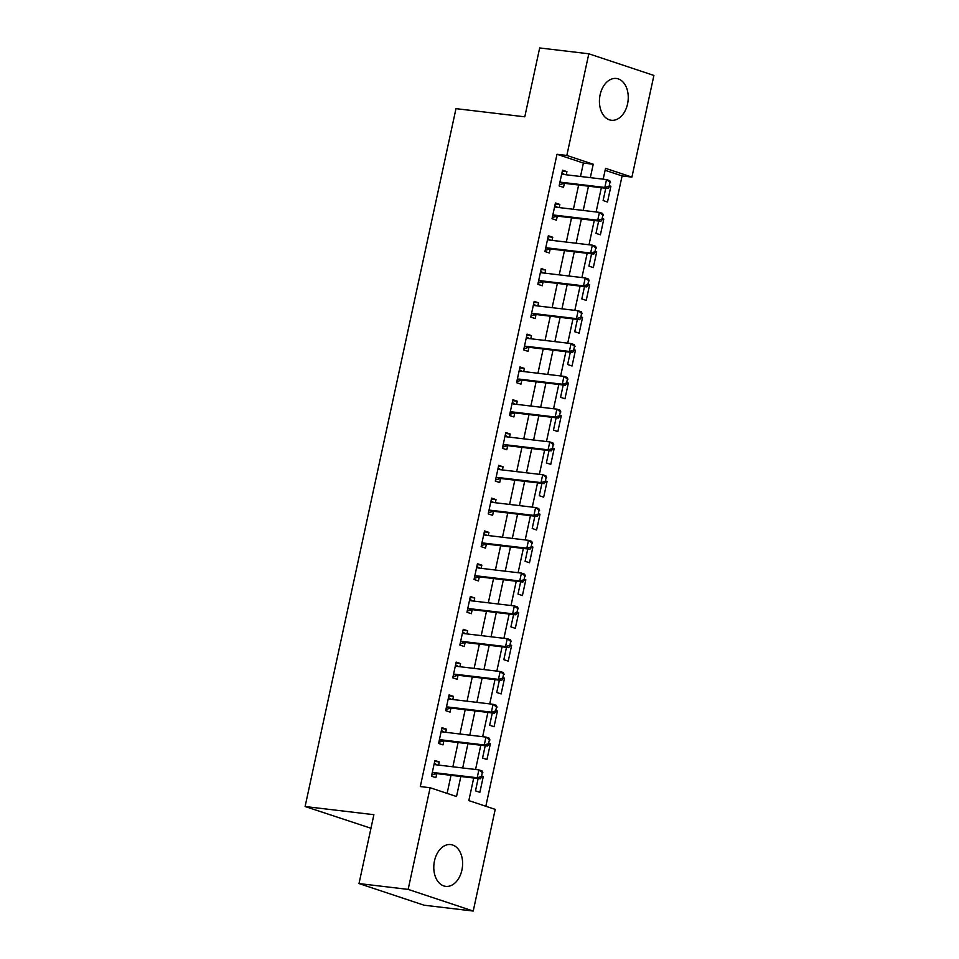 <?xml version="1.0" encoding="UTF-8"?>
<svg xmlns="http://www.w3.org/2000/svg" width="959" height="959" viewBox="0 0 959 959"><rect width="100%" height="100%" fill="white"/><g stroke="black" fill="none" stroke-linecap="round" stroke-linejoin="round"><path stroke-width="1.44" d="M434.487 860.894A21.05 14.301 -83.2 0 1 450.694 844.567A21.05 14.301 -83.2 0 1 461.926 870.029A21.05 14.301 -83.2 0 1 445.719 886.368A21.05 14.301 -83.2 0 1 434.487 860.894M600.118 94.809A21.05 14.301 -83.2 0 1 616.325 78.47A21.05 14.301 -83.2 0 1 627.558 103.944A21.05 14.301 -83.2 0 1 611.362 120.271A21.05 14.301 -83.2 0 1 600.118 94.809M370.965 828.264L305.094 806.519L455.981 108.643L524.777 116.818L539.677 47.95L588.814 53.788L653.906 75.437L631.921 177.103L605.537 168.328L603.187 179.177M485.817 806.255L622.091 175.929L631.921 177.103M473.71 778.013L468.831 800.609L495.216 809.384L473.231 911.05L408.15 889.401L430.123 787.735L456.52 796.509L460.847 776.49M408.15 889.401L359.002 883.563L424.094 905.212L473.231 911.05M622.091 175.929L605.105 170.282M605.764 188.24L603.103 200.551L607.503 202.013L610.895 186.274L609.756 185.89M598.668 221.026L596.007 233.349L600.406 234.811L603.81 219.072L602.66 218.688M591.583 253.823L588.922 266.134L593.321 267.597L596.714 251.857L595.575 251.474M584.487 286.621L581.825 298.932L586.225 300.395L589.629 284.655L588.478 284.272M577.402 319.419L574.741 331.73L579.14 333.193L582.545 317.453L581.394 317.069M570.305 352.205L567.644 364.528L572.043 365.99L575.448 350.251L574.297 349.867M563.221 385.003L560.559 397.314L564.959 398.788L568.363 383.037L567.213 382.653M556.124 417.8L553.463 430.112L557.862 431.574L561.267 415.834L560.116 415.451M549.039 450.598L546.378 462.909L550.778 464.372L554.182 448.632L553.031 448.249M541.943 483.384L539.282 495.707L543.681 497.17L547.086 481.43L545.935 481.046M534.858 516.182L532.197 528.505L536.596 529.967L540.001 514.216L538.85 513.844M527.762 548.98L525.1 561.291L529.5 562.753L532.904 547.014L531.754 546.63M520.677 581.777L518.016 594.089L522.415 595.551L525.82 579.811L524.669 579.428M513.58 614.563L510.919 626.886L515.319 628.349L518.723 612.609L517.572 612.226M506.496 647.361L503.835 659.684L508.234 661.147L511.638 645.395L510.488 645.023M499.399 680.159L496.738 692.47L501.137 693.932L504.542 678.193L503.391 677.809M492.315 712.957L489.653 725.268L494.053 726.73L497.457 710.991L496.306 710.607M485.218 745.754L482.557 758.066L486.956 759.528L490.361 743.788L489.21 743.405M478.133 778.54L475.472 790.863L479.872 792.326L483.276 776.574L482.125 776.203M580.495 176.48L583.396 163.066L556.999 154.279L420.306 786.572L430.123 787.735M447.11 793.381L451.018 775.328M452.864 766.792L458.102 742.53M459.948 733.995L465.199 709.732M467.045 701.197L472.284 676.934M474.13 668.411L479.38 644.148M481.226 635.613L486.465 611.351M488.311 602.815L493.561 578.553M495.407 570.018L500.646 545.755M502.492 537.232L507.743 512.969M509.589 504.434L514.827 480.171M516.673 471.636L521.924 447.373M523.77 438.838L529.008 414.576M530.854 406.053L536.105 381.778M537.951 373.255L543.19 348.992M545.036 340.457L550.286 316.194M552.132 307.659L557.371 283.396M559.217 274.873L564.467 250.599M566.313 242.076L571.552 217.813M573.398 209.278L578.649 185.015M566.242 174.79L566.925 171.649L562.525 170.187L559.121 185.926L563.52 187.389L564.383 183.361M559.157 207.588L559.828 204.435L555.429 202.972L552.036 218.712L556.424 220.174L557.299 216.159M552.06 240.385L552.744 237.233L548.344 235.77L544.94 251.51L549.339 252.972L550.202 248.956M544.976 273.171L545.647 270.03L541.248 268.568L537.855 284.308L542.243 285.77L543.118 281.742M537.879 305.969L538.562 302.828L534.163 301.366L530.759 317.105L535.158 318.568L536.033 314.54M530.795 338.767L531.466 335.614L527.066 334.152L523.674 349.903L528.061 351.366L528.936 347.338M523.698 371.565L524.381 368.412L519.982 366.949L516.577 382.689L520.977 384.151L521.852 380.136M516.613 404.35L517.285 401.21L512.885 399.747L509.493 415.487L513.88 416.949L514.755 412.921M509.517 437.148L510.2 434.007L505.801 432.545L502.396 448.285L506.796 449.747L507.671 445.719M502.432 469.946L503.103 466.793L498.716 465.331L495.312 481.082L499.699 482.545L500.574 478.517M495.335 502.744L496.019 499.591L491.619 498.129L488.215 513.868L492.614 515.331L493.489 511.315M488.251 535.53L488.922 532.389L484.535 530.926L481.13 546.666L485.518 548.128L486.393 544.101M481.154 568.327L481.838 565.187L477.438 563.724L474.034 579.464L478.433 580.926L479.308 576.898M474.07 601.125L474.741 597.972L470.354 596.51L466.949 612.262L471.337 613.724L472.212 609.696M466.973 633.923L467.656 630.77L463.257 629.308L459.852 645.047L464.252 646.51L465.127 642.494M459.888 666.709L460.56 663.568L456.172 662.106L452.768 677.845L457.167 679.308L458.03 675.28M452.792 699.507L453.475 696.366L449.076 694.903L445.671 710.643L450.071 712.105L450.946 708.078M445.707 732.304L446.379 729.152L441.991 727.689L438.587 743.441L442.986 744.903L443.849 740.875M438.611 765.102L439.294 761.949L434.895 760.487L431.49 776.227L435.889 777.689L436.765 773.673M359.002 883.563L373.902 814.694L305.094 806.519M556.999 154.279L566.829 155.454L588.814 53.788M590.312 177.655L593.225 164.229L566.829 155.454M462.694 767.955L467.932 743.693M469.778 735.169L475.029 710.895M476.875 702.372L482.113 678.109M483.959 669.574L489.21 645.311M491.056 636.776L496.294 612.513M498.141 603.99L503.391 579.716M505.237 571.192L510.476 546.93M512.322 538.395L517.572 514.132M519.418 505.597L524.657 481.334M526.503 472.799L531.754 448.536M533.6 440.013L538.838 415.75M540.684 407.215L545.935 382.953M547.781 374.418L553.019 350.155M554.865 341.62L560.116 317.357M561.962 308.834L567.201 284.571M569.047 276.036L574.297 251.773M576.131 243.238L581.382 218.976M583.228 210.441L588.478 186.178M601.341 187.712L596.102 211.975M594.256 220.51L589.006 244.773M587.16 253.296L581.921 277.559M580.075 286.094L574.825 310.356M572.979 318.891L567.74 343.154M565.894 351.689L560.643 375.952M558.797 384.475L553.559 408.738M551.713 417.273L546.462 441.536M544.616 450.071L539.378 474.333M537.531 482.868L532.281 507.131M530.435 515.654L525.196 539.929M523.35 548.452L518.1 572.715M516.254 581.25L511.015 605.513M509.169 614.048L503.919 638.31M502.072 646.834L496.834 671.108M494.988 679.631L489.737 703.894M487.891 712.429L482.653 736.692M480.807 745.227L475.556 769.49M583.396 163.066L593.225 164.229M562.322 171.098L566.925 171.649M609.696 186.13L610.895 186.274M482.077 776.442L483.276 776.574M489.162 743.645L490.361 743.788M496.259 710.847L497.457 710.991M503.343 678.049L504.542 678.193M510.428 645.263L511.638 645.395M517.524 612.465L518.723 612.609M524.609 579.668L525.82 579.811M531.706 546.87L532.904 547.014M538.79 514.072L540.001 514.216M545.887 481.286L547.086 481.43M552.971 448.488L554.182 448.632M560.068 415.691L561.267 415.834M567.153 382.893L568.363 383.037M574.249 350.107L575.448 350.251M581.334 317.309L582.545 317.453M588.43 284.511L589.629 284.655M595.515 251.714L596.714 251.857M602.612 218.928L603.81 219.072M555.237 203.895L559.828 204.435M548.14 236.693L552.744 237.233M541.056 269.479L545.647 270.03M533.959 302.277L538.562 302.828M526.875 335.075L531.466 335.614M519.778 367.872L524.381 368.412M512.693 400.658L517.285 401.21M505.597 433.456L510.2 434.007M498.512 466.254L503.103 466.793M491.416 499.052L496.019 499.591M484.331 531.837L488.922 532.389M477.246 564.635L481.838 565.187M470.15 597.433L474.741 597.972M463.065 630.231L467.656 630.77M455.969 663.017L460.56 663.568M448.884 695.814L453.475 696.366M441.787 728.612L446.379 729.152M434.703 761.41L439.294 761.949M609.121 186.226L609.972 182.282L609.121 186.226L604.817 187.449L607.982 188.503L564.731 183.361A2.697 1.966 -71.6 0 0 564.12 183.409L559.373 184.739M561.77 173.687L562.705 174.238A2.697 1.966 -71.6 0 0 562.993 174.37A2.697 1.966 -71.6 0 0 563.269 174.442L606.52 179.573L604.817 187.449L561.566 182.306A2.697 1.966 -71.6 0 0 560.943 182.366L559.828 182.678M609.972 182.282L606.52 179.573L609.684 180.628L610.499 182.462M561.926 172.944L564.719 174.61M607.982 188.503L609.648 186.394M602.024 219.012L602.875 215.08L602.024 219.012L597.721 220.246L600.885 221.289L557.647 216.159A2.697 1.966 -71.6 0 0 557.023 216.207L552.288 217.537M554.674 206.485L555.609 207.036A2.697 1.966 -71.6 0 0 555.896 207.168A2.697 1.966 -71.6 0 0 556.184 207.228L599.423 212.371L597.721 220.246L554.482 215.104A2.697 1.966 -71.6 0 0 553.858 215.152L552.732 215.475M602.875 215.08L599.423 212.371L602.588 213.425L603.403 215.26M554.841 205.729L557.635 207.408M600.885 221.289L602.552 219.191M594.94 251.809L595.791 247.878L594.94 251.809L590.636 253.032L593.801 254.087L550.562 248.956A2.697 1.966 -71.6 0 0 549.939 249.004L545.192 250.335M547.589 239.27L548.524 239.834A2.697 1.966 -71.6 0 0 548.812 239.966A2.697 1.966 -71.6 0 0 549.087 240.026L592.338 245.168L590.636 253.032L547.385 247.901A2.697 1.966 -71.6 0 0 546.762 247.949L545.647 248.261M595.791 247.878L592.338 245.168L595.503 246.223L596.318 248.045M547.745 238.527L550.538 240.206M593.801 254.087L595.467 251.989M587.843 284.607L588.694 280.675L587.843 284.607L583.54 285.83L586.704 286.885L543.465 281.742A2.697 1.966 -71.6 0 0 542.842 281.802L538.107 283.121M540.492 272.068L541.427 272.632A2.697 1.966 -71.6 0 0 541.715 272.764A2.697 1.966 -71.6 0 0 542.003 272.824L585.242 277.954L583.54 285.83L540.301 280.699A2.697 1.966 -71.6 0 0 539.677 280.747L538.55 281.059M588.694 280.675L585.242 277.954L588.406 279.009L589.222 280.843M540.66 271.325L543.453 272.991M586.704 286.885L588.37 284.775M580.758 317.405L581.61 313.461L580.758 317.405L576.455 318.628L579.62 319.683L536.381 314.54A2.697 1.966 -71.6 0 0 535.757 314.6L531.01 315.919M533.408 304.866L534.343 305.43A2.697 1.966 -71.6 0 0 534.631 305.549A2.697 1.966 -71.6 0 0 534.906 305.621L578.157 310.752L576.455 318.628L533.204 313.485A2.697 1.966 -71.6 0 0 532.581 313.545L531.466 313.857M581.61 313.461L578.157 310.752L581.322 311.807L582.137 313.641M533.564 304.123L536.357 305.789M579.62 319.683L581.286 317.573M573.662 350.191L574.513 346.259L573.662 350.191L569.358 351.426L572.535 352.468L529.284 347.338A2.697 1.966 -71.6 0 0 528.661 347.386L523.926 348.716M526.311 337.664L527.246 338.215A2.697 1.966 -71.6 0 0 527.534 338.347A2.697 1.966 -71.6 0 0 527.822 338.407L571.061 343.55L569.358 351.426L526.119 346.283A2.697 1.966 -71.6 0 0 525.496 346.331L524.369 346.655M574.513 346.259L571.061 343.55L574.225 344.605L575.04 346.439M526.479 336.909L529.272 338.587M572.535 352.468L574.189 350.371M566.577 382.989L567.428 379.057L566.577 382.989L562.274 384.211L565.438 385.266L522.199 380.136A2.697 1.966 -71.6 0 0 521.576 380.184L516.829 381.514M519.227 370.45L520.162 371.013A2.697 1.966 -71.6 0 0 520.449 371.145A2.697 1.966 -71.6 0 0 520.725 371.205L563.976 376.348L562.274 384.211L519.023 379.081A2.697 1.966 -71.6 0 0 518.399 379.129L517.285 379.44M567.428 379.057L563.976 376.348L567.141 377.402L567.956 379.225M519.382 369.706L522.176 371.385M565.438 385.266L567.105 383.168M559.481 415.786L560.332 411.855L559.481 415.786L555.177 417.009L558.354 418.064L515.103 412.921A2.697 1.966 -71.6 0 0 514.48 412.981L509.744 414.3M512.13 403.248L513.065 403.811A2.697 1.966 -71.6 0 0 513.353 403.943A2.697 1.966 -71.6 0 0 513.64 404.003L556.879 409.133L555.177 417.009L511.938 411.879A2.697 1.966 -71.6 0 0 511.315 411.926L510.188 412.238M560.332 411.855L556.879 409.133L560.044 410.188L560.859 412.022M512.298 402.504L515.091 404.171M558.354 418.064L560.008 415.954M552.396 448.584L553.247 444.64L552.396 448.584L548.092 449.807L551.257 450.862L508.018 445.719A2.697 1.966 -71.6 0 0 507.395 445.779L502.648 447.098M505.045 436.045L505.98 436.609A2.697 1.966 -71.6 0 0 506.268 436.729A2.697 1.966 -71.6 0 0 506.544 436.801L549.795 441.931L548.092 449.807L504.842 444.664A2.697 1.966 -71.6 0 0 504.23 444.724L503.103 445.036M553.247 444.64L549.795 441.931L552.959 442.986L553.775 444.82M505.201 435.302L507.994 436.968M551.257 450.862L552.923 448.752M545.299 481.37L546.15 477.438L545.299 481.37L540.996 482.605L544.173 483.648L500.922 478.517A2.697 1.966 -71.6 0 0 500.298 478.565L495.563 479.896M497.949 468.843L498.884 469.395A2.697 1.966 -71.6 0 0 499.171 469.526A2.697 1.966 -71.6 0 0 499.459 469.586L542.698 474.729L540.996 482.605L497.757 477.462A2.697 1.966 -71.6 0 0 497.134 477.51L496.007 477.834M546.15 477.438L542.698 474.729L545.863 475.784L546.678 477.618M498.117 468.1L500.91 469.766M544.173 483.648L545.827 481.55M538.215 514.168L539.066 510.236L538.215 514.168L533.911 515.391L537.076 516.445L493.837 511.315A2.697 1.966 -71.6 0 0 493.214 511.363L488.467 512.693M490.864 501.629L491.799 502.192A2.697 1.966 -71.6 0 0 492.087 502.324A2.697 1.966 -71.6 0 0 492.363 502.384L535.613 507.527L533.911 515.391L490.66 510.26A2.697 1.966 -71.6 0 0 490.049 510.308L488.922 510.632M539.066 510.236L535.613 507.527L538.778 508.582L539.593 510.404M491.02 500.886L493.813 502.564M537.076 516.445L538.742 514.348M531.118 546.966L531.969 543.034L531.118 546.966L526.815 548.188L529.991 549.243L486.74 544.101A2.697 1.966 -71.6 0 0 486.117 544.161L481.382 545.479M483.768 534.427L484.703 534.99A2.697 1.966 -71.6 0 0 484.99 535.122A2.697 1.966 -71.6 0 0 485.278 535.182L528.517 540.325L526.815 548.188L483.576 543.058A2.697 1.966 -71.6 0 0 482.952 543.106L481.826 543.417M531.969 543.034L528.517 540.325L531.694 541.367L532.497 543.202M483.935 533.683L486.728 535.35M529.991 549.243L531.646 547.145M524.034 579.763L524.885 575.82L524.034 579.763L519.73 580.986L522.895 582.041L479.656 576.898A2.697 1.966 -71.6 0 0 479.032 576.958L474.285 578.277M476.683 567.225L477.618 567.788A2.697 1.966 -71.6 0 0 477.906 567.908A2.697 1.966 -71.6 0 0 478.181 567.98L521.432 573.11L519.73 580.986L476.479 575.844A2.697 1.966 -71.6 0 0 475.868 575.903L474.741 576.215M524.885 575.82L521.432 573.11L524.597 574.165L525.412 575.999M476.839 566.481L479.632 568.148M522.895 582.041L524.561 579.931M516.937 612.549L517.788 608.617L516.937 612.549L512.633 613.784L515.81 614.827L472.559 609.696A2.697 1.966 -71.6 0 0 471.936 609.744L467.201 611.075M469.586 600.022L470.521 600.574A2.697 1.966 -71.6 0 0 470.809 600.706A2.697 1.966 -71.6 0 0 471.097 600.778L514.336 605.908L512.633 613.784L469.395 608.641A2.697 1.966 -71.6 0 0 468.771 608.701L467.644 609.013M517.788 608.617L514.336 605.908L517.512 606.963L518.316 608.797M469.754 599.279L472.547 600.945M515.81 614.827L517.464 612.729M509.852 645.347L510.703 641.415L509.852 645.347L505.549 646.57L508.714 647.625L465.475 642.494A2.697 1.966 -71.6 0 0 464.851 642.542L460.104 643.873M462.502 632.808L463.437 633.372A2.697 1.966 -71.6 0 0 463.724 633.503A2.697 1.966 -71.6 0 0 464 633.563L507.251 638.706L505.549 646.57L462.298 641.439A2.697 1.966 -71.6 0 0 461.687 641.487L460.56 641.811M510.703 641.415L507.251 638.706L510.416 639.761L511.231 641.595M462.658 632.065L465.451 633.743M508.714 647.625L510.38 645.527M502.756 678.145L503.607 674.213L502.756 678.145L498.452 679.368L501.629 680.422L458.378 675.28A2.697 1.966 -71.6 0 0 457.755 675.34L453.02 676.67M455.405 665.606L456.34 666.169A2.697 1.966 -71.6 0 0 456.628 666.301A2.697 1.966 -71.6 0 0 456.916 666.361L500.154 671.504L498.452 679.368L455.213 674.237A2.697 1.966 -71.6 0 0 454.59 674.285L453.463 674.597M503.607 674.213L500.154 671.504L503.331 672.547L504.134 674.381M455.573 664.863L458.366 666.529M501.629 680.422L503.283 678.325M495.671 710.943L496.522 706.999L495.671 710.943L491.368 712.165L494.532 713.22L451.293 708.078A2.697 1.966 -71.6 0 0 450.67 708.138L445.923 709.456M448.321 698.404L449.256 698.967A2.697 1.966 -71.6 0 0 449.543 699.099A2.697 1.966 -71.6 0 0 449.819 699.159L493.07 704.29L491.368 712.165L448.117 707.023A2.697 1.966 -71.6 0 0 447.505 707.083L446.379 707.394M496.522 706.999L493.07 704.29L496.235 705.344L497.05 707.179M448.476 697.661L451.269 699.327M494.532 713.22L496.199 711.11M488.575 743.728L489.426 739.797L488.575 743.728L484.271 744.963L487.448 746.018L444.197 740.875A2.697 1.966 -71.6 0 0 443.573 740.923L438.838 742.254M441.224 731.202L442.159 731.753A2.697 1.966 -71.6 0 0 442.447 731.885A2.697 1.966 -71.6 0 0 442.734 731.957L485.973 737.087L484.271 744.963L441.032 739.821A2.697 1.966 -71.6 0 0 440.409 739.88L439.282 740.192M489.426 739.797L485.973 737.087L489.15 738.142L489.953 739.976M441.392 730.458L444.185 732.125M487.448 746.018L489.102 743.908M481.49 776.526L482.341 772.594L481.49 776.526L477.186 777.749L480.351 778.804L437.112 773.673A2.697 1.966 -71.6 0 0 436.489 773.721L431.742 775.052M434.139 763.987L435.074 764.551A2.697 1.966 -71.6 0 0 435.362 764.683A2.697 1.966 -71.6 0 0 435.638 764.743L478.889 769.885L477.186 777.749L433.936 772.618A2.697 1.966 -71.6 0 0 433.324 772.666L432.197 772.99M482.341 772.594L478.889 769.885L482.053 770.94L482.868 772.774M434.295 763.244L437.088 764.922M480.351 778.804L482.017 776.706M560.943 182.366L564.12 183.409M561.566 182.306L564.731 183.361M553.858 215.152L557.023 216.207M554.482 215.104L557.647 216.159M555.609 207.036L556.208 207.24M546.762 247.949L549.939 249.004M547.385 247.901L550.562 248.956M539.677 280.747L542.842 281.802M540.301 280.699L543.465 281.742M541.427 272.632L542.027 272.824M532.581 313.545L535.757 314.6M533.204 313.485L536.381 314.54M525.496 346.331L528.661 347.386M526.119 346.283L529.284 347.338M527.246 338.215L527.846 338.419M518.399 379.129L521.576 380.184M519.023 379.081L522.199 380.136M511.315 411.926L514.48 412.981M511.938 411.879L515.103 412.921M513.065 403.811L513.664 404.003M504.23 444.724L507.395 445.779M504.842 444.664L508.018 445.719M497.134 477.51L500.298 478.565M497.757 477.462L500.922 478.517M498.884 469.395L499.483 469.598M490.049 510.308L493.214 511.363M490.66 510.26L493.837 511.315M482.952 543.106L486.117 544.161M483.576 543.058L486.74 544.101M484.703 534.99L485.302 535.182M475.868 575.903L479.032 576.958M476.479 575.844L479.656 576.898M468.771 608.701L471.936 609.744M469.395 608.641L472.559 609.696M470.521 600.574L471.121 600.778M461.687 641.487L464.851 642.542M462.298 641.439L465.475 642.494M454.59 674.285L457.755 675.34M455.213 674.237L458.378 675.28M456.34 666.169L456.94 666.361M447.505 707.083L450.67 708.138M448.117 707.023L451.293 708.078M440.409 739.88L443.573 740.923M441.032 739.821L444.197 740.875M442.159 731.753L442.758 731.957M433.324 772.666L436.489 773.721M433.936 772.618L437.112 773.673"/></g></svg>
